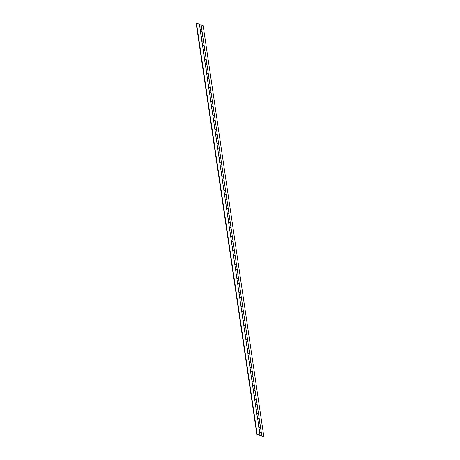 <?xml version="1.0" encoding="UTF-8"?>
<svg xmlns="http://www.w3.org/2000/svg" width="460" height="460" viewBox="0 0 460 460"><rect width="100%" height="100%" fill="white"/><g stroke="black" fill="none" stroke-linecap="round" stroke-linejoin="round"><path stroke-width="0.69" d="M259.963 435.292L259.532 432.371L261.263 432.348L260.584 427.777L258.859 427.8L258.158 423.05L259.883 423.027L259.21 418.456L257.479 418.479L199.853 27.128L199.249 24.138L196.449 23L196.127 23.121L256.841 434.274L259.963 435.292L256.841 434.274M258.33 423.119L257.652 418.554M256.95 413.799L258.508 413.707L257.836 409.141L256.277 409.233M255.576 404.484L257.134 404.386L256.456 399.82L254.903 399.912M254.202 395.163L255.754 395.065L255.081 390.5L253.523 390.592M252.822 385.842L254.38 385.75L253.707 381.179L252.149 381.271M251.447 376.522L253.006 376.429L252.327 371.858L250.775 371.956M250.073 367.201L251.626 367.109L250.953 362.543L249.395 362.635M248.693 357.886L250.251 357.788L249.579 353.222L248.02 353.315M247.319 348.565L248.877 348.467L248.199 343.902L246.646 343.994M245.945 339.244L247.497 339.152L246.824 334.581L245.266 334.679M244.565 329.923L246.123 329.832L245.45 325.26L243.892 325.358M243.19 320.603L244.749 320.511L244.07 315.945L242.518 316.037M241.816 311.288L243.369 311.19L242.696 306.624L241.138 306.716M240.436 301.967L241.994 301.875L241.322 297.304L239.763 297.396M239.062 292.646L240.62 292.554L239.942 287.983L238.389 288.081M237.688 283.325L239.24 283.233L238.567 278.662L237.009 278.76M236.308 274.005L237.866 273.913L237.193 269.347L235.635 269.439M234.933 264.69L236.486 264.592L235.813 260.026L234.261 260.118M233.559 255.369L235.112 255.277L234.439 250.706L232.881 250.798M232.179 246.048L233.737 245.956L233.059 241.385L231.506 241.483M259.704 432.44L259.032 427.869M230.805 236.727L232.357 236.636L231.685 232.064L230.132 232.162M228.051 218.092L229.609 217.994L228.93 213.428L227.378 213.52M226.677 208.771L228.229 208.679L227.556 204.108L226.004 204.2M225.302 199.45L226.855 199.358L226.182 194.787L224.624 194.885M223.922 190.13L225.48 190.037L224.802 185.472L223.249 185.564M222.548 180.814L224.1 180.717L223.428 176.151L221.875 176.243M221.174 171.494L222.726 171.396L222.053 166.83L220.495 166.922M219.794 162.173L221.352 162.081L220.673 157.51L219.121 157.602M218.419 152.852L219.972 152.76L219.299 148.189L217.747 148.287M217.045 143.531L218.598 143.439L217.925 138.874L216.367 138.966M215.665 134.216L217.223 134.119L216.545 129.553L214.992 129.645M214.291 124.896L215.843 124.798L215.171 120.232L213.618 120.324M212.917 115.575L214.469 115.483L213.796 110.912L212.238 111.004M211.537 106.254L213.095 106.162L212.416 101.591L210.864 101.689M210.162 96.933L211.715 96.841L211.042 92.276L209.49 92.368M208.788 87.618L210.341 87.521L209.668 82.955L208.11 83.047M207.408 78.298L208.966 78.206L208.288 73.634L206.736 73.726M206.034 68.977L207.586 68.885L206.914 64.314L205.361 64.411M204.66 59.656L206.212 59.564L205.539 54.993L203.981 55.091M203.28 50.336L204.838 50.243L204.159 45.678L202.607 45.77M201.905 41.02L203.458 40.923L202.785 36.357L201.233 36.449M200.531 31.7L202.084 31.608L201.411 27.037L199.853 27.128M257.163 434.159L196.449 23M201.773 41.216L203.475 41.015L204.142 45.632M203.147 50.537L204.849 50.336L205.522 54.953M204.522 59.852L206.224 59.656L206.896 64.273M211.404 106.45L213.106 106.254L213.779 110.866M212.779 115.77L214.481 115.575L215.153 120.186M214.159 125.091L215.861 124.89L216.528 129.507M219.661 162.368L221.363 162.173L222.036 166.784M221.036 171.689L222.738 171.488L223.41 176.105M222.416 181.01L224.118 180.809L224.785 185.426M227.918 218.287L229.62 218.086L230.293 222.703M229.293 227.608L230.995 227.407L231.667 232.024M230.673 236.923L232.375 236.727L233.042 241.345M236.175 274.206L237.877 274.005L238.55 278.622M237.55 283.521L239.257 283.325L239.924 287.943M238.93 292.842L240.632 292.646L241.299 297.258M240.304 302.162L242.006 301.961L242.679 306.578M245.807 339.44L247.514 339.244L248.181 343.856M247.187 348.76L248.889 348.559L249.561 353.176M248.561 358.081L250.263 357.88L250.936 362.497M254.064 395.358L255.771 395.157L256.438 399.774M255.444 404.679L257.146 404.478L257.818 409.095M256.818 413.994L258.52 413.799L259.193 418.416M229.431 227.412L230.983 227.315L230.31 222.749L228.752 222.841M261.234 435.263L260.452 435.453L261.234 435.263M260.906 435.678L261.694 435.269L260.193 435.637L263.873 436.879L260.906 435.678M261.694 435.269L261.274 432.44L259.641 432.676L260.061 435.511M258.963 427.846L260.573 427.685L259.9 423.119L258.267 423.361L258.928 427.829M257.583 418.525L259.198 418.364M256.208 409.204L257.818 409.049M254.834 399.884L256.444 399.728M253.454 390.563L255.07 390.408L254.391 385.842L252.758 386.078L253.42 390.551M252.08 381.248L253.69 381.087L253.017 376.522L251.384 376.763L252.045 381.231M250.706 371.927L252.316 371.766L251.643 367.201L250.01 367.442L250.671 371.91M249.326 362.606L250.941 362.451M247.952 353.286L249.561 353.13M246.577 343.965L248.187 343.81M245.197 334.65L246.813 334.489L246.134 329.923L244.501 330.165L245.163 334.633M243.823 325.329L245.433 325.174L244.76 320.603L243.127 320.844L243.788 325.312M242.449 316.009L244.059 315.853L243.386 311.282L241.753 311.523L242.414 315.997M241.069 306.688L242.684 306.532M239.694 297.367L241.304 297.212M238.32 288.052L239.93 287.891M236.94 278.731L238.55 278.576M235.566 269.411L237.176 269.255L236.503 264.684L234.87 264.925L235.531 269.399M234.192 260.09L235.802 259.934L235.129 255.363L233.496 255.605L234.157 260.078M232.812 250.775L234.422 250.614L233.749 246.048L232.116 246.29L232.777 250.757M231.437 241.454L233.047 241.293M230.063 232.133L231.673 231.978M228.683 222.812L230.293 222.657M227.309 213.492L228.919 213.336L228.246 208.765L226.613 209.007L227.274 213.48M225.935 204.177L227.545 204.016L226.866 199.45L225.239 199.692L225.9 204.159M224.555 194.856L226.165 194.695L225.492 190.13L223.859 190.371L224.52 194.839M223.18 185.535L224.79 185.38M221.806 176.214L223.416 176.059M220.426 166.894L222.036 166.738M219.052 157.579L220.662 157.418L219.989 152.852L218.356 153.094L219.017 157.561M217.678 148.258L219.288 148.097L218.609 143.531L216.982 143.773L217.643 148.241M216.298 138.937L217.908 138.782L217.235 134.211L215.602 134.452L216.263 138.926M214.923 129.616L216.533 129.461M213.549 120.296L215.159 120.14M212.169 110.981L213.779 110.82M210.795 101.66L212.405 101.499L211.732 96.933L210.099 97.175L210.761 101.643M209.421 92.339L211.031 92.184L210.352 87.613L208.725 87.854L209.38 92.328M208.041 83.018L209.651 82.863L208.978 78.292L207.345 78.534L208.006 83.007M206.666 73.698L208.276 73.543L207.604 68.977L205.971 69.218L206.632 73.686M205.292 64.383L206.902 64.222M203.912 55.062L205.522 54.907M202.538 45.741L204.148 45.586M201.164 36.42L202.768 36.311M202.774 36.265L202.095 31.694L200.468 31.935L201.123 36.409M199.784 27.1L201.394 26.944L200.98 24.115L199.347 24.351L199.749 27.088M263.873 436.879L203.159 25.726L201.089 24.886M257.548 418.508L256.893 414.04M256.174 409.193L255.513 404.719M254.8 399.872L254.138 395.399M249.291 362.595L248.63 358.122M247.917 353.274L247.256 348.801M246.543 343.953L245.881 339.48M241.034 306.676L240.373 302.203M239.66 297.355L238.999 292.888M238.286 288.035L237.624 283.567M236.906 278.714L236.244 274.246M231.403 241.437L230.742 236.969M230.029 232.116L229.367 227.648M228.649 222.801L227.987 218.327M223.146 185.518L222.485 181.05M221.772 176.203L221.111 171.73M220.392 166.882L219.73 162.409M214.889 129.605L214.228 125.131M213.509 120.284L212.853 115.811M212.135 110.963L211.473 106.496M205.252 64.365L204.596 59.898M203.878 55.045L203.216 50.577M202.503 45.73L201.842 41.256"/></g></svg>
